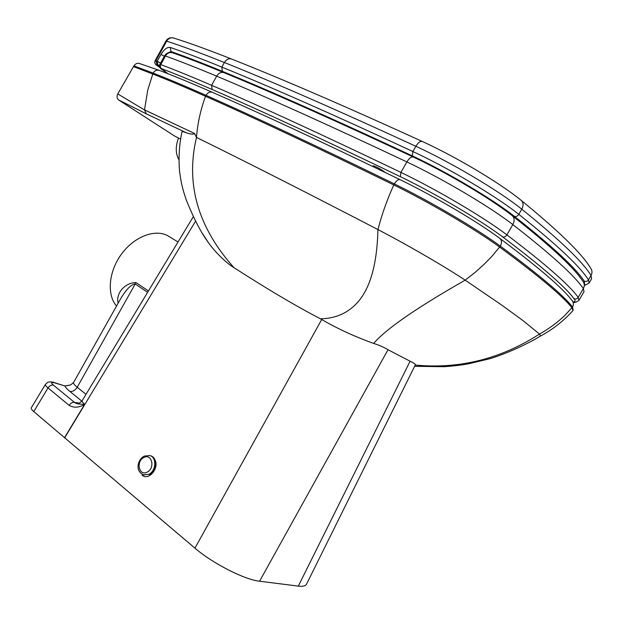 <?xml version="1.0" encoding="UTF-8"?>
<svg xmlns="http://www.w3.org/2000/svg" width="624" height="624" viewBox="0 0 624 624"><rect width="100%" height="100%" fill="white"/><g stroke="black" fill="none" stroke-linecap="round" stroke-linejoin="round"><path stroke-width="0.94" d="M178.019 241.979L167.645 235.654C154.799 228.758 134.082 236.714 121.376 254.249C108.568 271.697 106.681 294.863 116.555 306.025M148.442 290.948L135.977 282.594C123.809 282.641 115.541 294.778 118.201 303.1M31.333 407.737L31.278 407.823C30.95 408.595 31.777 409.851 33.766 411.583L194.938 548.153C212.651 563.433 244.608 579.712 259.576 581.225L298.311 586.108C303.092 586.669 305.877 585.913 306.673 583.853L415.241 365.056C415.919 364.447 414.203 363.176 410.093 361.226L298.311 586.108M202.808 234L208.166 242.299C212.878 249.374 224.968 262.283 234.07 267.743C247.611 276.346 285.238 300.589 320.432 318.794L321.711 319.504L194.938 548.153M117.757 93.92C116.618 96.517 116.899 98.522 118.599 99.934L146.328 113.849L144.487 109.925L117.757 93.92L133.926 65.879L153.075 73.078L147.755 90.067L144.495 109.933M572.965 310.619L572.068 307.921C562.949 296.267 538.863 276.026 499.785 247.182C477.025 230.334 429.671 202.48 393.775 184.938C317.468 147.638 254.717 118.084 205.522 96.26C200.569 109.793 197.558 123.521 196.49 137.436L194.555 133.481C193.635 134.503 190.999 134.316 186.662 132.928C183.854 131.797 182.302 131.407 181.997 131.75L181.951 131.96M194.555 133.481L144.495 109.863M400.007 179.626C324.23 142.943 261.768 113.88 212.628 92.43C210.109 91.455 207.909 92.43 206.029 95.347L205.522 96.26C184.852 87.071 167.209 79.63 152.599 73.936L133.474 66.612M158.995 70.27L139.604 63.554C137.498 62.782 135.603 63.562 133.926 65.879M180.578 139.097L174.33 135.884L118.599 99.934M178.901 159.713C175.539 153.668 175.406 146.445 178.503 138.029M234.07 267.743C197.925 227.393 185.398 183.955 196.49 137.436C244.015 160.75 304.496 191.459 377.941 229.57L388.448 235.123C415.904 249.811 447.876 268.593 465.169 280.145L501.665 305.05L522.834 320.479L539.495 334.058L540.641 335.962C524.074 346.094 501.407 355.477 488.756 358.995L468.92 363.706C462.033 365.04 453.773 366.038 444.14 366.701L414.773 366.311M321.711 319.504C336.827 328.38 354.136 336.367 373.636 343.45C378.784 344.963 383.581 347.061 388.019 349.729L410.093 361.226M54.655 382.871L53.789 382.434C53.555 381.888 48.243 381.662 47.619 382.387L45.396 384.407C45.131 385.07 46.012 386.248 48.025 387.933C49.585 385.702 51.363 384.766 53.375 385.125C50.661 382.691 51.082 381.943 54.655 382.871L64.951 385.999L53.945 382.481M33.766 411.583L48.025 387.933L69.147 405.358C70.738 403.081 72.532 402.106 74.537 402.433L53.375 385.125M69.147 405.358C73.749 408.026 78.889 407.729 84.568 404.477L84.63 404.266C79.513 404.368 76.144 403.759 74.537 402.433L79.147 403.127M86.011 394.313L77.212 387.254C75.106 390.468 72.634 391.849 69.802 391.381C67.018 389.111 65.403 387.317 64.951 385.999L70.738 384.891L73.593 382.442M84.63 404.266C82.672 402.62 81.845 401.435 82.142 400.717L82.196 400.631M84.568 404.477L64.428 437.806M120.822 298.436L121.313 297.57C124.519 292.547 130.127 284.209 135.283 284.037L147.615 292.321M159.666 70.504C156.967 69.599 154.768 70.465 153.075 73.078C167.692 78.757 185.344 86.174 206.029 95.347C255.247 117.125 318.029 146.64 394.368 183.901C430.279 201.419 477.633 229.281 500.378 246.152C502.117 242.642 501.805 239.959 499.457 238.111C477.937 221.988 433.984 196.084 400.257 179.751C398.479 179.08 396.513 180.469 394.368 183.901L393.775 184.938C386.974 200.015 381.701 214.89 377.941 229.57C377.099 263.687 370.399 287.867 357.841 302.102C348.13 313.03 335.665 318.591 320.432 318.794M373.058 165.875L373.082 165.836C375.554 166.296 379.259 168.23 384.197 171.655L384.922 172.325M167.981 73.733L161.452 68.609C175.64 74.006 192.512 80.956 212.082 89.466C261.409 110.854 324.176 139.932 400.405 176.693L400.912 172.396C324.238 135.619 261.136 106.587 211.598 85.309C191.903 76.822 174.931 69.904 160.672 64.568L159.822 64.412C159.042 66.526 159.705 68.172 161.819 69.358L161.678 69.256M400.405 176.693C435.154 193.448 480.706 220.319 502.601 236.855C504.231 237.331 505.666 236.66 506.899 234.858L512.834 224.585C514.823 220.6 514.511 217.534 511.891 215.397C490.76 198.736 447.33 172.957 413.587 157.154C411.559 156.413 409.321 158.005 406.871 161.928C443.087 179.026 490.417 207.074 512.834 224.585C551.335 254.561 574.829 275.909 583.331 288.631L584.017 291.697L579.22 299.91M584.875 285.269L589.056 283.109L588.471 279.88C580.25 266.674 557.029 244.826 518.809 214.344C496.548 196.537 449.241 168.41 412.885 151.523L412.347 155.883C447.361 172.247 492.882 199.282 514.472 216.395C552.583 246.527 575.835 268.109 584.236 281.159L584.626 284.474M514.472 216.395C516.126 216.84 517.569 216.154 518.809 214.344L521.781 209.196C523.747 205.288 523.45 202.277 520.915 200.148C499.941 183.019 456.487 157.1 422.487 141.547C420.482 140.821 418.283 142.405 415.873 146.281L412.885 151.523C335.611 115.612 271.931 87.469 221.832 67.096C201.926 58.968 184.727 52.416 170.258 47.447L171.023 51.527C185.422 56.558 202.511 63.149 222.3 71.3C272.173 91.79 335.525 119.987 412.347 155.883M167.981 52.845L171.023 51.527L172.895 52.923C169.861 51.917 167.365 52.931 165.407 55.973C179.774 61.129 196.864 67.86 216.668 76.167C218.806 72.836 221.309 71.698 224.18 72.751C273.92 93.226 336.952 121.313 413.299 157.014M170.258 47.447C167.224 46.979 164.128 49.304 160.976 54.436L164.315 56.269M142.054 475.106C148.504 481.112 159.393 468.445 155.025 459.974M64.592 437.947L195.585 221.138M146.328 113.849L186.662 132.928M499.457 238.111C538.036 266.986 562.076 287.578 571.561 299.91C573.573 302.008 573.908 304.387 572.575 307.039C563.495 295.347 539.425 275.051 500.378 246.152L491.774 256.48L484.598 263.843L475.137 272.376L465.169 280.145C416.458 307.921 385.952 329.02 373.636 343.45M573.167 310.268L572.575 307.039L564.743 315.518C557.193 322.694 548.777 328.871 539.495 334.058C500.83 358.925 459.412 369.26 415.241 365.056M69.802 391.381L81.845 401.154M135.977 282.594L77.212 387.254C74.443 385.008 73.219 383.44 73.538 382.551L121.313 297.57M388.019 349.729L259.576 581.225M502.601 236.855C541.242 265.972 565.04 286.572 573.986 298.654C575.663 300.846 575.344 301.93 573.027 301.891M573.986 298.654C575.71 299.333 577.114 298.912 578.206 297.398C569.431 285.168 545.657 264.319 506.899 234.858C484.325 217.651 436.987 189.696 400.912 172.396L406.871 161.928C329.885 125.58 266.487 96.993 216.668 76.167L211.598 85.309L212.082 89.466M573.199 302.18C574.322 302.975 576.248 302.351 578.986 300.3L578.206 297.398L583.331 288.631C584.821 285.73 584.532 283.078 582.481 280.675C573.417 267.095 549.884 245.341 511.883 215.397M161.959 69.436L167.895 73.702M161.452 68.609L160.501 67.439L160.321 65.504L165.407 55.973L164.549 55.84C166.382 52.978 168.956 51.932 172.271 52.697M159.518 65.231L158.012 65.302L159.479 66.347M159.931 67.579L156.967 65.481M157.248 65.653L155.875 60.785L155.111 60.661C154.323 62.735 154.986 64.373 157.1 65.575L159.962 67.626M156.686 64.81L158.012 65.302L157.209 61.269L155.875 60.785L166.678 41.176C182.387 46.246 201.622 53.36 224.375 62.517C274.615 82.664 338.442 110.588 415.873 146.281C452.299 163.067 499.598 191.24 521.781 209.196C559.868 239.936 582.956 262.033 591.037 275.488L591.575 278.803L589.329 282.649M160.547 63.102L157.209 61.269L160.976 54.436M520.907 200.148C558.542 230.857 581.701 253.399 590.398 267.782C592.262 270.153 592.472 272.719 591.037 275.488L588.471 279.88C587.371 281.393 585.959 281.822 584.236 281.159M422.191 141.414C345.4 106.345 281.915 78.913 231.746 59.108C228.922 58.102 226.465 59.241 224.375 62.517L221.832 67.096L222.3 71.3M231.254 58.913C208.775 50.014 189.68 43.087 173.956 38.126C170.968 37.229 168.542 38.243 166.678 41.176L165.89 41.098L155.111 60.661M165.875 41.122L165.89 41.098C167.638 38.337 170.11 37.276 173.316 37.924M143.286 474.786L148.645 474.38C156.218 471.206 156.998 457.135 149.744 455.551L144.23 456.113C137.803 459.42 134.527 471.136 143.785 474.942L144.199 475.067M147.061 472.173C138.902 476.447 135.689 461.12 143.91 457.525C152.014 453.149 155.392 468.53 147.061 472.173M150.626 455.848C157.872 457.431 157.1 471.479 149.534 474.661L149.651 474.653C157.217 471.455 157.989 457.532 150.626 455.848L150.251 455.723M64.241 385.609C64.42 386.131 66.581 385.889 70.738 384.891M193.339 216.629L82.142 400.717C80.044 402.769 78.772 403.634 78.328 403.315M45.396 384.407L31.278 407.823M120.814 298.459L121.306 297.57M208.166 242.299C201.217 232.885 194.002 218.993 186.521 200.616C183.355 191.209 181.537 186.053 179.533 171.148C178.441 157.482 179.26 144.347 181.997 131.75M212.199 92.243C191.81 83.32 174.33 76.089 159.767 70.551M572.887 310.682C563.581 320.993 552.833 329.417 540.634 335.969M373.082 165.836L372.731 166.452M223.681 72.548C204.149 64.49 187.223 57.946 172.895 52.923M159.822 64.412L164.549 55.84"/></g></svg>

